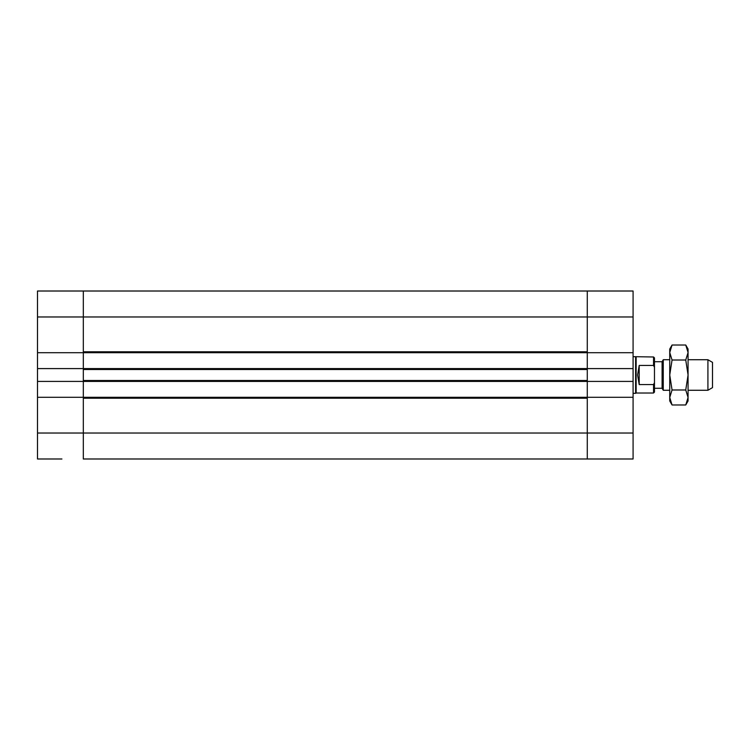 <?xml version="1.0" encoding="UTF-8"?>
<svg xmlns="http://www.w3.org/2000/svg" width="750" height="750" viewBox="0 0 750 750"><rect width="100%" height="100%" fill="white"/><g stroke="black" fill="none" stroke-linecap="round" stroke-linejoin="round"><path stroke-width="1.12" d="M61.931 458.991L37.5 458.991L61.931 458.991M83.316 368.588L83.316 381.412L587.278 381.412L587.278 397.294L587.278 368.588L83.316 368.588L83.316 352.706L587.278 352.706L587.278 368.588L587.278 291.009L587.278 351.788L83.316 351.788L83.316 291.009L83.316 368.588L37.5 368.588L37.5 458.991M83.316 381.412L83.316 397.294L83.316 381.412L37.5 381.412M587.278 381.412L633.084 381.412L633.084 291.009L37.5 291.009L37.5 368.588M83.316 352.706L37.5 352.706M83.316 397.294L83.316 433.031L83.316 398.212L587.278 398.212L587.278 433.031L587.278 397.294L37.5 397.294M633.084 458.991L83.316 458.991L633.084 458.991L633.084 433.031L587.278 433.031L587.278 458.991L587.278 433.031L83.316 433.031L83.316 458.991L83.316 433.031L37.5 433.031M587.278 369.506L587.278 380.494L83.316 380.494L83.316 369.506L587.278 369.506M707.916 390.272L712.5 387.628L712.5 362.372L707.916 359.728L707.916 390.272L688.069 390.272M669.741 359.728L663.253 359.728L663.253 390.272L669.741 390.272M663.253 390.272L662.1 388.284L662.1 361.716L663.253 359.728M639.197 384.562L637.612 375L639.197 365.438L639.197 384.562L653.55 384.562L654.469 382.706L654.469 357.9L653.55 356.981L633.084 356.672M639.197 365.438L653.55 365.438L654.469 367.294M654.469 382.706L654.469 392.1L653.55 393.019L653.55 384.562M653.55 393.019L636.141 393.019L636.141 356.981M653.55 365.438L653.55 356.981M636.141 393.019L635.616 393.328L635.616 356.672M587.278 368.588L633.084 368.588M633.084 433.031L633.084 381.412M587.278 397.294L633.084 397.294M587.278 352.706L633.084 352.706M685.744 345.019L688.069 349.041L688.069 400.959L685.744 404.981L688.069 397.481L685.744 389.991L688.069 375L685.744 360.009L688.069 352.519L685.744 345.019L672.056 345.019L669.741 352.519L672.056 360.009L669.741 375L669.741 349.041L672.056 345.019M672.056 389.991L669.741 397.481L669.741 375L672.056 389.991L685.744 389.991M672.056 404.981L669.741 400.959L669.741 397.481L672.056 404.981L685.744 404.981M685.744 360.009L672.056 360.009M633.084 316.969L37.5 316.969M707.916 359.728L688.069 359.728M662.1 361.716L654.469 361.716M662.1 388.284L654.469 388.284M635.616 393.328L633.084 393.328"/></g></svg>
